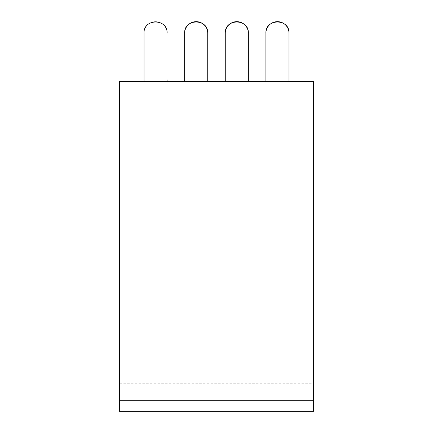 <?xml version="1.0" encoding="UTF-8"?>
<svg xmlns="http://www.w3.org/2000/svg" width="433" height="433" viewBox="0 0 433 433"><rect width="100%" height="100%" fill="white"/><g stroke="black" fill="none" stroke-linecap="round" stroke-linejoin="round"><path stroke-width="0.32" stroke-dasharray="2.17 1.62" d="M313.508 383.768L313.508 81.675L119.492 81.675L119.492 411.35L313.508 411.35L313.508 383.768L119.492 383.768M285.802 411.35L248.867 411.35L285.802 411.35L285.802 410.89L248.867 410.89L285.802 410.89L285.802 411.35M182.331 411.35L154.63 411.35L182.331 411.35L182.331 410.89L154.63 410.89L154.63 411.35L154.63 410.89L182.331 410.89L182.331 411.35M248.867 411.35L248.867 410.89L248.867 411.35M167.095 79.829L167.095 81.675L144.01 81.675L144.01 33.195L144.01 81.675L167.095 81.675L144.01 81.675L144.01 33.195L144.01 81.675L167.095 81.675L167.095 33.195A11.545 11.545 0 0 0 155.55 21.65A11.545 11.545 0 0 0 144.01 33.195A11.545 11.545 0 0 1 155.55 21.65A11.545 11.545 0 0 1 167.095 33.195L167.095 81.675L144.01 81.675L167.095 81.675L167.095 33.195A11.545 11.545 0 0 0 155.55 21.65A11.545 11.545 0 0 0 144.01 33.195L144.01 81.675L167.095 81.675L167.095 33.195A11.545 11.545 0 0 0 155.55 21.65A11.545 11.545 0 0 0 144.01 33.195L144.01 79.829M144.01 33.195C143.301 18.305 167.804 18.305 167.095 33.195C167.809 18.3 143.296 18.3 144.01 33.195M167.095 81.675L144.01 81.675M184.642 33.195L184.642 81.675L184.642 33.195L184.642 81.675L207.726 81.675L207.726 33.195C208.435 18.3 183.944 18.316 184.642 33.195L184.642 81.675L207.726 81.675L207.726 33.195A11.545 11.545 0 0 0 196.181 21.65A11.545 11.545 0 0 0 184.642 33.195L184.642 81.675L207.726 81.675L207.726 33.195M184.642 81.675L207.726 81.675M225.274 33.195L225.274 81.675L225.274 33.195L225.274 81.675L248.358 81.675L248.358 33.195C249.067 18.3 224.575 18.316 225.274 33.195L225.274 81.675L248.358 81.675L248.358 33.195A11.545 11.545 0 0 0 236.819 21.65A11.545 11.545 0 0 0 225.274 33.195L225.274 81.675L248.358 81.675L248.358 33.195M225.274 81.675L248.358 81.675M265.905 33.195C265.196 18.305 289.699 18.305 288.99 33.195L288.99 81.675L288.99 33.195A11.545 11.545 0 0 0 277.45 21.65A11.545 11.545 0 0 0 265.905 33.195L265.905 81.675L288.99 81.675L265.905 81.675L288.99 81.675L288.99 33.195A11.545 11.545 0 0 0 277.45 21.65A11.545 11.545 0 0 0 265.905 33.195A11.545 11.545 0 0 1 277.45 21.65A11.545 11.545 0 0 1 288.99 33.195C289.704 18.3 265.191 18.3 265.905 33.195L265.905 81.675L288.99 81.675L265.905 81.675L265.905 33.195L265.905 81.675L265.905 33.195L265.905 81.675L288.99 81.675L288.99 33.195C289.704 18.3 265.191 18.3 265.905 33.195L265.905 81.675L288.99 81.675L265.905 81.675M179.56 410.89L179.56 411.35L179.56 410.89M157.401 411.35L157.401 410.89L157.401 411.35"/><path stroke-width="0.65" d="M313.508 81.675L313.508 411.35L119.492 411.35L119.492 81.675L313.508 81.675M313.508 400.752L119.492 400.752M167.095 81.675L167.095 79.829M144.01 33.195L144.01 79.829L144.01 33.195C143.301 18.305 167.804 18.305 167.095 33.195C167.804 18.305 143.301 18.305 144.01 33.195M144.01 81.675L144.01 79.829M207.726 81.675L207.726 33.195C208.435 18.305 183.933 18.305 184.642 33.195A11.545 11.545 0 0 1 196.181 21.65A11.545 11.545 0 0 1 207.726 33.195C208.435 18.305 183.933 18.305 184.642 33.195L184.642 81.675M207.726 33.195C208.435 18.3 183.944 18.316 184.642 33.195M248.358 81.675L248.358 33.195C249.067 18.305 224.565 18.305 225.274 33.195A11.545 11.545 0 0 1 236.819 21.65A11.545 11.545 0 0 1 248.358 33.195C249.067 18.305 224.565 18.305 225.274 33.195L225.274 81.675M248.358 33.195C249.067 18.3 224.575 18.316 225.274 33.195M265.905 81.675L265.905 33.195C265.191 18.3 289.704 18.3 288.99 33.195L288.99 81.675L288.99 33.195A11.545 11.545 0 0 0 282.062 22.613M265.905 33.195A11.545 11.545 0 0 1 267.313 27.674M267.448 27.425A11.545 11.545 0 0 1 281.845 22.521"/></g></svg>
